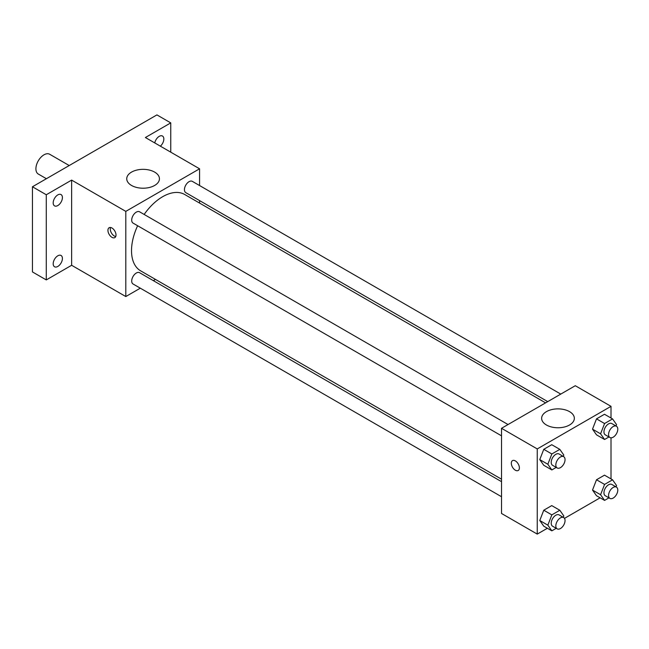 <?xml version="1.0" encoding="UTF-8"?>
<svg xmlns="http://www.w3.org/2000/svg" width="649" height="649" viewBox="0 0 649 649"><rect width="100%" height="100%" fill="white"/><g stroke="black" fill="none" stroke-linecap="round" stroke-linejoin="round"><path stroke-width="0.97" d="M69.216 165.536L49.681 154.259A11.406 6.587 120 0 0 40.887 157.318A11.406 6.587 120 0 0 35.906 168.797A11.406 6.587 120 0 0 38.267 174.021L46.395 178.71M140.306 288.18L125.801 296.552L71.633 265.279L46.282 279.922L32.45 271.931L32.45 186.766L156.92 114.897L170.752 122.888L170.752 152.166M155.492 279.411L153.342 280.652M57.802 266.455A6.522 3.764 -60 0 1 54.548 266.771A6.522 3.764 -60 0 1 53.543 261.547A6.522 3.764 -60 0 1 57.802 255.803A6.522 3.764 -60 0 1 61.063 255.479A6.522 3.764 -60 0 1 62.061 260.703A6.522 3.764 -60 0 1 57.802 266.455M57.802 205.555A6.522 3.764 -60 0 1 54.548 205.879A6.522 3.764 -60 0 1 53.543 200.655A6.522 3.764 -60 0 1 57.802 194.911A6.522 3.764 -60 0 1 61.063 194.586A6.522 3.764 -60 0 1 62.061 199.811A6.522 3.764 -60 0 1 57.802 205.555M71.633 265.279L71.633 180.106L46.282 194.749L32.45 186.766M46.282 279.922L46.282 194.749M125.801 296.552L125.801 211.379L71.633 180.106M125.801 211.379L199.567 168.797L145.392 137.523L170.752 122.888M131.528 185.452A16.355 9.443 180 0 1 126.742 178.775A16.355 9.443 180 0 1 143.088 169.34A16.355 9.443 180 0 1 159.443 178.775A16.355 9.443 180 0 1 149.351 187.496A16.355 9.443 180 0 1 131.528 185.452M154.762 142.934A6.522 3.764 -60 0 1 159.224 136.355A6.522 3.764 -60 0 1 162.485 136.03A6.522 3.764 -60 0 1 163.67 140.517A6.522 3.764 -60 0 1 160.376 146.171M137.629 225.738A44.075 25.449 120 0 0 131.52 250.668A44.075 25.449 120 0 0 140.646 270.844L501.523 479.189M545.59 402.859L184.722 194.505A44.075 25.449 120 0 0 144.151 214.446M199.567 168.797L199.567 185.541M199.567 200.598L199.567 203.08M560.777 394.089L192.315 181.355A6.522 3.764 120 0 0 187.285 183.099A6.522 3.764 120 0 0 184.446 189.662A6.522 3.764 120 0 0 185.792 192.648L547.74 401.617M501.523 481.672L139.576 272.702A6.522 3.764 120 0 0 134.546 274.446A6.522 3.764 120 0 0 131.706 281.009A6.522 3.764 120 0 0 133.053 283.994L501.523 496.728M501.523 435.828L133.053 223.094A6.522 3.764 -60 0 1 133.053 215.565A6.522 3.764 -60 0 1 139.576 211.801L508.037 424.535M116.009 235.003A5.703 3.294 60 0 1 114.824 237.615A5.703 3.294 60 0 1 109.121 234.321A5.703 3.294 60 0 1 109.121 227.734A5.703 3.294 60 0 1 113.518 229.267A5.703 3.294 60 0 1 116.009 235.003M115.741 236.52A5.703 3.294 60 0 1 111.441 232.983A5.703 3.294 60 0 1 110.533 227.491M547.358 528.262L537.25 534.103L501.523 513.473L501.523 428.299L575.282 385.717L611.009 406.339L611.009 418.021M600.098 497.815L564.508 518.364M596.504 434.838L592.513 429.159L596.504 418.865L604.487 414.257L596.504 418.865L592.513 429.159L596.504 434.838L604.576 439.495L600.576 433.816L604.576 423.529L612.559 418.913L616.55 424.592L616.015 425.979M543.765 526.185L539.773 520.506L543.765 510.211L551.747 505.603L543.765 510.211L539.773 520.506L543.765 526.185L551.837 530.841L547.845 525.163L551.837 514.876L559.819 510.26L563.811 515.939L563.275 517.326M611.009 437.815L611.009 478.921M537.25 534.103L537.25 448.93L611.009 406.339M596.504 495.739L592.513 490.06L596.504 479.765L604.487 475.157L596.504 479.765L592.513 490.06L596.504 495.739L604.576 500.395L600.576 494.716L604.576 484.422L612.559 479.814L616.55 485.493L616.015 486.88M543.765 465.284L539.773 459.606L543.765 449.319L551.747 444.703L543.765 449.319L539.773 459.606L543.765 465.284L551.837 469.941L547.845 464.262L551.837 453.976L559.819 449.368L563.811 455.046L563.275 456.425M537.25 448.93L501.523 428.299M546.434 424.998A16.355 9.443 180 0 1 541.639 418.321A16.355 9.443 180 0 1 557.994 408.878A16.355 9.443 180 0 1 574.341 418.321A16.355 9.443 180 0 1 564.249 427.042A16.355 9.443 180 0 1 546.434 424.998M519.387 467.888A5.703 3.294 60 0 1 518.202 470.501A5.703 3.294 60 0 1 512.499 467.207A5.703 3.294 60 0 1 512.499 460.62A5.703 3.294 60 0 1 516.896 462.153A5.703 3.294 60 0 1 519.387 467.888M518.202 470.501A5.703 3.294 60 0 1 512.499 467.207A5.703 3.294 60 0 1 512.499 460.62M556.225 467.41L551.837 469.941M563.697 456.669L559.089 454.008A6.522 3.764 120 0 0 554.059 455.752A6.522 3.764 120 0 0 551.22 462.315A6.522 3.764 120 0 0 552.567 465.301L557.175 467.961A6.522 3.764 120 0 0 563.697 464.197A6.522 3.764 120 0 0 563.697 456.669A6.522 3.764 120 0 0 558.675 458.413A6.522 3.764 120 0 0 555.828 464.976A6.522 3.764 120 0 0 557.175 467.961M547.845 464.262L539.773 459.606M551.837 453.976L543.765 449.319M559.819 449.368L551.747 444.703M608.957 436.964L604.576 439.495M616.436 426.223L611.829 423.562A6.522 3.764 120 0 0 606.799 425.306A6.522 3.764 120 0 0 603.951 431.869A6.522 3.764 120 0 0 605.306 434.854L609.914 437.515A6.522 3.764 120 0 0 616.436 433.751A6.522 3.764 120 0 0 616.436 426.223A6.522 3.764 120 0 0 611.415 427.967A6.522 3.764 120 0 0 608.567 434.53A6.522 3.764 120 0 0 609.914 437.515M600.576 433.816L592.513 429.159M604.576 423.529L596.504 418.865M612.559 418.913L604.487 414.257M556.225 528.31L551.837 530.841M563.697 517.569L559.089 514.908A6.522 3.764 120 0 0 554.059 516.653A6.522 3.764 120 0 0 551.22 523.216A6.522 3.764 120 0 0 552.567 526.201L557.175 528.862A6.522 3.764 120 0 0 563.697 525.098A6.522 3.764 120 0 0 563.697 517.569A6.522 3.764 120 0 0 558.675 519.314A6.522 3.764 120 0 0 555.828 525.877A6.522 3.764 120 0 0 557.175 528.862M547.845 525.163L539.773 520.506M551.837 514.876L543.765 510.211M559.819 510.26L551.747 505.603M608.957 497.864L604.576 500.395M616.436 487.115L611.829 484.454A6.522 3.764 120 0 0 606.799 486.206A6.522 3.764 120 0 0 603.951 492.761A6.522 3.764 120 0 0 605.306 495.747L609.914 498.408A6.522 3.764 120 0 0 616.436 494.643A6.522 3.764 120 0 0 616.436 487.115A6.522 3.764 120 0 0 611.415 488.867A6.522 3.764 120 0 0 608.567 495.43A6.522 3.764 120 0 0 609.914 498.408M600.576 494.716L592.513 490.06M604.576 484.422L596.504 479.765M612.559 479.814L604.487 475.157"/></g></svg>

